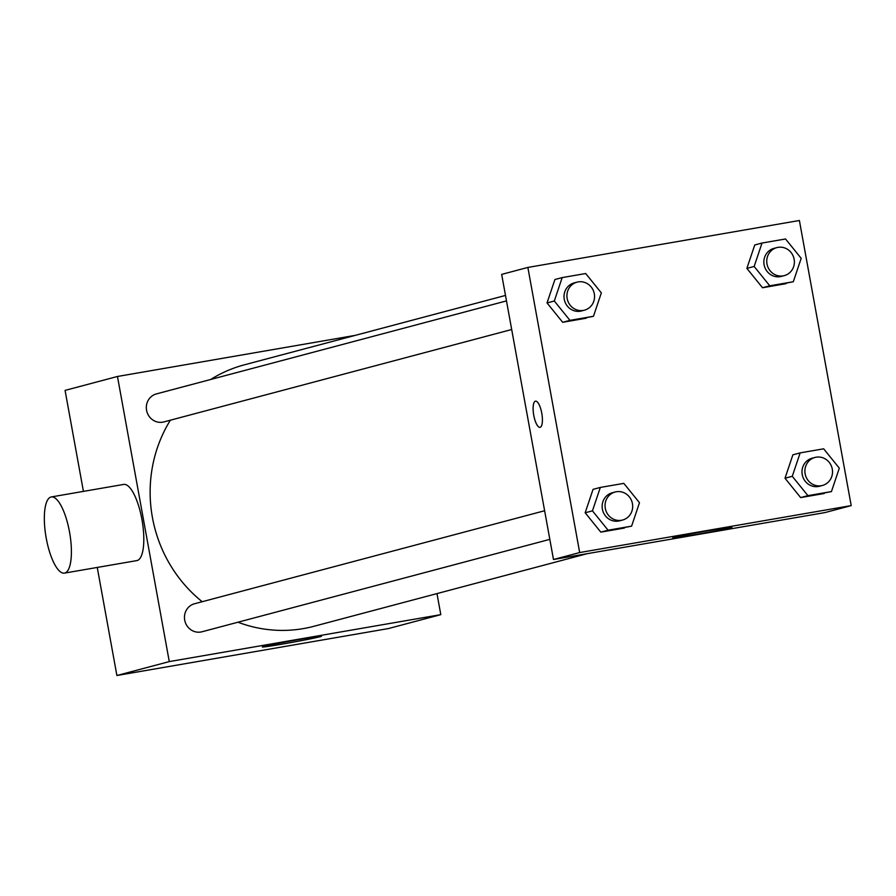 <?xml version="1.0" encoding="UTF-8"?>
<svg xmlns="http://www.w3.org/2000/svg" width="896" height="896" viewBox="0 0 896 896"><rect width="100%" height="100%" fill="white"/><g stroke="black" fill="none" stroke-linecap="round" stroke-linejoin="round"><path stroke-width="1.34" d="M436.979 593.6L440.798 614.645L388.405 628.566L116.894 675.506L97.25 567.448M83.429 491.389L65.072 390.398L117.466 376.477L355.275 335.362M505.49 295.445L244.395 364.818A135.274 128.542 75.1 0 0 210.672 379.49M170.374 420.19A135.274 128.542 75.1 0 0 202.194 601.72M237.955 622.216A135.274 128.542 75.1 0 0 313.869 626.304L587.194 553.683M440.798 614.645L169.277 661.595L117.466 376.477M544.622 510.742L194.555 603.747A14.493 13.776 75.1 0 0 184.968 621.298A14.493 13.776 75.1 0 0 202.003 631.77L549.819 539.358M506.486 300.899L156.419 393.904A14.493 13.776 75.1 0 0 146.832 411.454A14.493 13.776 75.1 0 0 163.867 421.926L511.683 329.515M169.277 661.595L116.894 675.506M320.118 636.72A30.083 0.784 -10.3 0 1 287.426 643.205A30.083 0.784 -10.3 0 1 262.338 646.979A30.083 0.784 -10.3 0 1 291.805 640.819A30.083 0.784 -10.3 0 1 321.541 636.216A30.083 0.784 -10.3 0 1 320.118 636.72M51.285 496.944L123.693 484.422A38.651 12.006 80.2 0 1 142.106 520.464A38.651 12.006 80.2 0 1 136.864 560.594L64.456 573.115A38.651 12.006 80.2 0 1 46.222 538.126A38.651 12.006 80.2 0 1 51.285 496.944A38.651 12.006 80.2 0 1 69.698 532.986A38.651 12.006 80.2 0 1 64.456 573.115M851.2 505.602L825.003 512.568L553.482 559.507L501.67 274.4L527.867 267.434L799.389 220.494L851.2 505.602L579.678 552.552L527.867 267.434M631.602 526.142L600.813 532.134L585.166 512.781L593.04 489.373L585.166 512.781L592.446 510.854L600.32 487.435L623.829 483.37L639.475 502.723L631.602 526.142L608.082 530.208L592.446 510.854M793.307 281.736L762.518 287.739L746.872 268.386L754.746 244.978L746.872 268.386L754.152 266.459L762.014 243.04L785.534 238.974L801.181 258.328L793.307 281.736L769.787 285.802L754.152 266.459M593.466 316.288L562.677 322.291L547.03 302.938L554.904 279.53L547.03 302.938L554.31 301.011L562.184 277.592L585.693 273.526L601.339 292.88L593.466 316.288L569.957 320.354L554.31 301.011M831.443 491.579L800.643 497.582L785.008 478.229L792.882 454.821L785.008 478.229L792.277 476.302L800.15 452.883L823.67 448.818L839.306 468.171L831.443 491.579L807.923 495.645L792.277 476.302M579.678 552.552L553.482 559.507M730.52 527.688A30.083 0.784 -10.3 0 1 697.827 534.173A30.083 0.784 -10.3 0 1 672.739 537.936A30.083 0.784 -10.3 0 1 702.206 531.787A30.083 0.784 -10.3 0 1 731.942 527.184A30.083 0.784 -10.3 0 1 730.52 527.688M533.758 415.307A13.283 4.122 80.2 0 1 535.506 401.162A13.283 4.122 80.2 0 1 541.834 413.549A13.283 4.122 80.2 0 1 540.03 427.336A13.283 4.122 80.2 0 1 533.758 415.307M540.03 427.336A13.283 4.122 80.2 0 1 533.77 415.307A13.283 4.122 80.2 0 1 535.506 401.15M814.99 457.453L812.078 458.226A14.493 13.776 75.1 0 0 802.491 475.765A14.493 13.776 75.1 0 0 819.515 486.237L822.427 485.464A14.493 13.776 75.1 0 0 832.283 469.112A14.493 13.776 75.1 0 0 814.99 457.453A14.493 13.776 75.1 0 0 805.392 474.992A14.493 13.776 75.1 0 0 822.427 485.464M800.15 452.883L792.882 454.821M824.163 493.517L800.643 497.582L785.008 478.229M807.923 495.645L800.643 497.582M615.149 492.005L612.237 492.778A14.493 13.776 75.1 0 0 602.65 510.328A14.493 13.776 75.1 0 0 619.685 520.8L622.586 520.027A14.493 13.776 75.1 0 0 632.442 503.664A14.493 13.776 75.1 0 0 615.149 492.005A14.493 13.776 75.1 0 0 605.562 509.555A14.493 13.776 75.1 0 0 622.586 520.027M600.32 487.435L593.04 489.373M624.322 528.069L600.813 532.134L585.166 512.781M608.082 530.208L600.813 532.134M776.854 247.61L773.942 248.382A14.493 13.776 75.1 0 0 764.355 265.922A14.493 13.776 75.1 0 0 781.379 276.394L784.291 275.621A14.493 13.776 75.1 0 0 794.147 259.269A14.493 13.776 75.1 0 0 776.854 247.61A14.493 13.776 75.1 0 0 767.256 265.149A14.493 13.776 75.1 0 0 784.291 275.621M762.014 243.04L754.746 244.978M786.027 283.674L762.518 287.739L746.872 268.386M769.787 285.802L762.518 287.739M577.013 282.162L574.101 282.934A14.493 13.776 75.1 0 0 564.514 300.474A14.493 13.776 75.1 0 0 581.549 310.946L584.45 310.173A14.493 13.776 75.1 0 0 594.306 293.821A14.493 13.776 75.1 0 0 577.013 282.162A14.493 13.776 75.1 0 0 567.426 299.701A14.493 13.776 75.1 0 0 584.45 310.173M562.184 277.592L554.904 279.53M586.186 318.226L562.677 322.291L547.03 302.938M569.957 320.354L562.677 322.291"/></g></svg>
